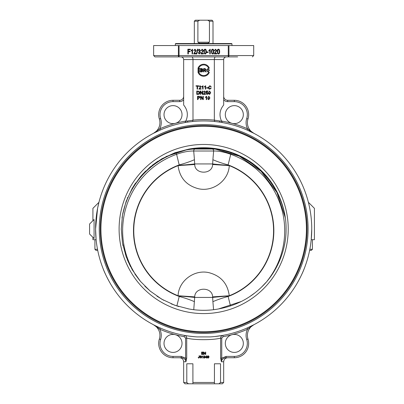 <?xml version="1.0" encoding="UTF-8"?>
<svg xmlns="http://www.w3.org/2000/svg" width="404" height="404" viewBox="0 0 404 404"><rect width="100%" height="100%" fill="white"/><g stroke="black" fill="none" stroke-linecap="round" stroke-linejoin="round"><path stroke-width="0.61" d="M95.99 250.369L97.718 250.369L95.99 250.369L94.92 249.303L94.92 239.693M228.649 56.893L226.351 56.893C224.735 57.055 223.846 57.944 223.685 59.56L223.685 105.01C219.619 109.989 218.923 115.403 221.589 121.251L221.761 121.569M222.352 122.543L222.367 122.569A108.08 108.08 0 0 1 247.041 130.022L253.843 133.295L247.576 128.8A109.413 109.413 0 0 0 231.987 123.336A9.004 9.004 0 0 1 225.447 113.07A9.004 9.004 0 0 1 235.103 105.661A9.004 9.004 0 0 1 243.324 114.635A9.004 9.004 0 0 1 231.987 123.336A109.413 109.413 0 0 0 221.498 121.069M185.572 121.569L185.84 121.069A109.413 109.413 0 0 0 175.351 123.336A9.004 9.004 0 0 0 181.886 113.07A9.004 9.004 0 0 0 172.235 105.661A9.004 9.004 0 0 0 164.014 114.635A9.004 9.004 0 0 0 175.351 123.336A109.413 109.413 0 0 0 159.762 128.8L153.49 133.295L160.297 130.022A108.08 108.08 0 0 1 184.966 122.569L184.982 122.543M180.987 56.893L191.834 56.893L180.987 56.893C182.603 57.055 183.492 57.944 183.653 59.56L183.653 105.01C187.714 109.989 188.41 115.403 185.744 121.251L184.966 122.569M222.134 122.205L221.589 121.251L214.342 120.129A109.413 109.413 0 0 0 192.996 120.129L192.551 121.513M221.847 121.72L222.094 122.144M221.847 121.715L222.033 122.038M98.94 202.318C96.697 211.231 95.581 220.135 95.586 229.018L97.586 208.338L98.94 202.318L92.92 208.338L92.92 220.68M311.747 229.018L311.216 239.693L314.418 239.693L314.418 208.338L308.398 202.318C310.641 211.231 311.757 220.129 311.747 229.018C311.757 220.129 310.641 211.231 308.398 202.318M94.076 219.523L89.582 224.018L89.582 234.022L94.076 238.512L94.076 219.523M218.443 49.202C219.241 49.172 219.645 49.965 219.66 51.591C219.66 53.171 219.256 53.964 218.443 53.969L217.594 53.49L217.226 51.591C217.226 49.995 217.635 49.202 218.443 49.202M218.443 53.5C217.983 53.631 217.731 52.995 217.695 51.591L217.928 50.01L218.438 49.677C218.902 49.546 219.155 50.182 219.19 51.591C219.15 52.99 218.902 53.631 218.443 53.5M212.64 49.202C213.438 49.172 213.842 49.965 213.857 51.591C213.857 53.171 213.453 53.964 212.64 53.969L211.792 53.49L211.423 51.591C211.423 49.995 211.832 49.202 212.64 49.202M212.64 53.5C212.181 53.631 211.928 52.995 211.893 51.591L212.125 50.01L212.635 49.677C213.1 49.546 213.352 50.182 213.388 51.591C213.347 52.99 213.1 53.631 212.64 53.5M206.732 51.914L208.141 51.914L208.141 52.49L206.732 52.49L206.732 51.914M203.394 53.894L200.919 53.894L202.919 50.485L202.212 49.677L201.475 50.611L201.005 50.55L202.222 49.202L203.389 50.5L201.561 53.338L203.394 53.338L203.394 53.894M197.495 49.142L197.869 49.142L196.783 53.969L196.415 53.969L197.495 49.142M192.097 53.894L192.097 50.237L191.183 50.929L191.183 50.374L192.556 49.202L192.556 53.894L192.097 53.894M187.855 49.222L190.375 49.222L190.375 49.773L188.35 49.773L188.35 51.217L190.102 51.217L190.102 51.768L188.35 51.768L188.35 53.894L187.855 53.894L187.855 49.222M196.142 53.894L193.673 53.894L195.667 50.485L194.96 49.677L194.228 50.611L193.758 50.55L194.97 49.202L196.137 50.5L194.309 53.338L196.142 53.338L196.142 53.894M198.546 52.576L199.273 53.495L200.041 52.52L198.99 51.677L199.874 50.404L199.263 49.672L198.591 50.515L198.132 50.414L199.253 49.202L200.344 50.414L199.823 51.358L200.525 52.51L199.268 53.969L198.086 52.651L198.546 52.576M205.101 49.202C205.899 49.172 206.303 49.965 206.318 51.591C206.318 53.171 205.914 53.964 205.101 53.969L204.252 53.49L203.884 51.591C203.884 49.995 204.293 49.202 205.101 49.202M205.101 53.5C204.641 53.631 204.389 52.995 204.353 51.591L204.586 50.01L205.096 49.677C205.56 49.546 205.813 50.182 205.848 51.591C205.808 52.99 205.56 53.631 205.101 53.5M209.787 53.894L209.787 50.237L208.873 50.929L208.873 50.374L210.247 49.202L210.247 53.894L209.787 53.894M216.731 53.894L214.261 53.894L216.261 50.485L215.549 49.677L214.817 50.611L214.347 50.55L215.564 49.202L216.731 50.5L214.898 53.338L216.731 53.338L216.731 53.894M207.989 68.513L209.423 70.245L207.989 71.963L206.55 70.281L207.989 68.513M207.984 71.584L206.959 70.286L207.989 68.892L209.014 70.24L207.984 71.584M200.828 68.569L201.955 68.569L202.949 69.422L202.53 70.129L203.096 70.937L201.975 71.907L200.828 71.907L200.828 68.569M201.874 69.973L201.227 69.973L201.227 68.963L202.561 69.473L201.874 69.973M201.975 71.513L201.227 71.513L201.227 70.367L202.687 70.937L201.975 71.513M198.005 72.24A6.004 6.004 0 0 0 209.328 72.24L208.616 72.24A5.338 5.338 0 0 1 198.723 72.24L198.005 72.24M209.328 68.236A6.004 6.004 0 0 0 198.005 68.236L198.723 68.236A5.338 5.338 0 0 1 208.616 68.236L209.328 68.236M198.056 68.569L200.227 68.569L200.227 68.963L198.455 68.963L198.455 69.983L200.116 69.983L200.116 70.377L198.455 70.377L198.455 71.513L200.298 71.513L200.298 71.907L198.056 71.907L198.056 68.569M203.651 68.569L204.98 68.569L206.05 69.478L205.202 70.387L206.292 71.907L205.793 71.907L204.505 70.422L204.045 70.422L204.045 71.907L203.651 71.907L203.651 68.569M204.899 70.043L204.045 70.043L204.045 68.938L204.995 68.938L205.636 69.478L204.899 70.043M208.833 96.258L209.918 97.965L208.833 99.662L208.075 99.318L207.747 97.965L208.833 96.258M208.833 99.328L208.166 97.965L208.378 96.839L208.828 96.596L209.499 97.965L208.833 99.328M200.657 96.273L201.111 96.273L202.864 98.889L202.864 96.273L203.288 96.273L203.288 99.606L202.833 99.606L201.081 96.99L201.081 99.606L200.657 99.606L200.657 96.273M209.61 91.011L210.696 92.713L209.61 94.415L208.853 94.071L208.525 92.713L209.61 91.011M209.61 94.076L208.944 92.713L209.156 91.587L209.605 91.349L210.277 92.713L209.61 94.076M205.495 94.359L203.288 94.359L205.065 91.925L204.439 91.349L203.363 91.976L204.449 91.011L205.49 91.935L203.858 93.965L205.495 93.965L205.495 94.359M196.773 91.021L199.005 91.309L199.531 92.673C199.455 93.88 198.935 94.44 197.98 94.359L196.773 94.359L196.773 91.021M197.93 93.965L197.218 93.965L197.218 91.415L198.485 91.486L199.076 92.668L198.743 93.733L197.93 93.965M206.666 87.693L207.924 87.693L207.924 88.107L206.666 88.107L206.666 87.693M202.662 89.107L202.662 86.501L201.843 86.991L201.843 86.597L203.071 85.759L203.071 89.107L202.662 89.107M197.107 86.168L196.011 86.168L196.011 85.774L198.652 85.774L198.652 86.168L197.551 86.168L197.551 89.107L197.107 89.107L197.107 86.168M201.091 89.107L198.889 89.107L200.662 86.678L200.036 86.097L198.965 86.724L200.046 85.759L201.086 86.688L199.455 88.713L201.091 88.713L201.091 89.107M205.252 89.107L205.252 86.501L204.434 86.991L204.434 86.597L205.661 85.759L205.661 89.107L205.252 89.107M211.252 88.047L209.868 89.163C208.823 89.087 208.297 88.506 208.302 87.415L209.878 85.714L211.196 86.688L210.762 86.789L209.868 86.092L208.757 87.415L209.833 88.784L210.807 87.936L211.252 88.047M200.137 91.021L200.591 91.021L202.343 93.642L202.343 91.021L202.768 91.021L202.768 94.359L202.313 94.359L200.561 91.738L200.561 94.359L200.137 94.359L200.137 91.021M206.363 93.45L207.005 94.076L207.712 93.263L206.999 92.506L206.005 92.779L206.328 91.067L207.984 91.067L207.984 91.456L206.656 91.456L206.474 92.354L207.106 92.142L208.146 93.223L207.878 94.011L207.005 94.415L205.934 93.486L206.363 93.45M197.551 96.273L199.318 96.303L200.096 97.238L198.849 98.253L197.995 98.253L197.995 99.606L197.551 99.606L197.551 96.273M198.854 97.859L197.995 97.859L197.995 96.667L199.258 96.697L199.642 97.253L198.854 97.859M206.287 99.606L206.287 97L205.469 97.495L205.469 97.096L206.697 96.258L206.697 99.606L206.287 99.606M228.947 45.551L253.707 45.551L253.707 55.56L228.947 55.56L228.947 45.551L228.27 45.551L228.27 56.893A1.333 0.672 -90 0 0 228.947 55.56L179.063 55.56L179.063 45.551L178.391 45.551L178.391 55.56A1.333 0.672 90 0 0 179.063 56.893L237.658 56.893M169.68 56.893L154.964 56.893L179.063 56.893L179.063 55.56L153.631 55.56L153.631 45.551L178.391 45.551M191.834 56.893C192.536 57.055 192.925 57.944 192.996 59.56L214.342 59.56C214.413 57.944 214.797 57.055 215.504 56.893L174.185 56.893M179.063 45.551L228.27 45.551M223.685 59.56L214.342 59.56L214.342 120.129M183.653 59.56L192.996 59.56L192.996 120.129M214.787 121.513L214.337 120.225M223.685 96.288A4.005 4.005 0 0 0 227.684 100.293A4.005 4.005 0 0 1 223.685 96.288A4.005 4.005 0 0 0 227.684 100.293L227.684 101.626L234.315 101.626A13.009 13.009 0 0 1 246.708 118.594A13.342 13.342 0 0 0 247.576 128.8L247.041 130.022M250.95 131.83L253.843 133.295A12.009 12.009 0 0 1 247.98 119.003A14.342 14.342 0 0 0 234.315 100.293L227.684 100.293M183.653 96.288A4.005 4.005 0 0 1 179.649 100.293L173.018 100.293A14.342 14.342 0 0 0 159.358 119.003A12.009 12.009 0 0 1 153.49 133.295L153.505 133.285A12.009 12.009 0 0 0 159.358 119.003L160.625 118.594A13.009 13.009 0 0 1 173.018 101.626L179.649 101.626A5.338 5.338 0 0 0 183.653 99.818M160.297 130.022L159.762 128.8A13.342 13.342 0 0 0 160.625 118.594M247.632 128.851L249.99 130.795M92.92 237.36L92.92 239.693L96.117 239.693L95.586 229.018M231.987 43.885L231.654 43.551L175.679 43.551L175.346 43.885L231.987 43.885L231.987 45.551M110.07 174.982C110.964 173.442 110.964 173.442 110.07 174.982C109.186 176.528 109.186 176.528 110.07 174.982M187.658 120.932L187.658 122.134M197.167 336.906A108.08 108.08 0 0 1 111.171 173.114A108.08 108.08 0 0 1 296.162 173.114A108.08 108.08 0 0 1 210.171 336.906L197.167 336.906M186.709 338.087C193.708 340.198 213.595 340.203 220.624 338.087L220.624 358.171L221.397 361.752L221.756 358.171L221.756 338.087L223.074 336.699L222.841 335.386L215.196 336.481M210.54 336.88L210.171 336.906M186.794 382.467L183.653 382.467L184.987 383.8L188.395 383.8L186.794 382.467L186.794 363.787L192.9 363.787L192.91 383.8L188.395 383.8L218.938 383.8L214.428 383.8L214.433 363.787L220.539 363.787L220.539 382.467L223.685 382.467L223.685 361.752L221.397 361.752C221.811 359.257 223.367 357.919 226.063 357.747L234.315 357.747A14.342 14.342 0 0 0 247.98 339.037A14.342 14.342 0 0 1 234.315 357.747A14.342 14.342 0 0 0 247.98 339.037A12.009 12.009 0 0 1 253.843 324.745L247.041 328.013L247.576 329.235L253.828 324.755M185.709 335.598L187.658 335.906M153.49 324.745A12.009 12.009 0 0 1 159.358 339.037A12.009 12.009 0 0 0 153.49 324.745L159.762 329.235A109.413 109.413 0 0 0 175.351 334.704A9.004 9.004 0 0 1 181.886 344.971A9.004 9.004 0 0 1 172.235 352.379A9.004 9.004 0 0 1 164.014 343.405A9.004 9.004 0 0 1 175.351 334.704A109.413 109.413 0 0 0 184.259 336.699L184.497 335.386A108.08 108.08 0 0 1 160.297 328.013L156.383 326.205M195.056 336.754L190.643 336.31M188.643 336.047L187.986 335.956M102.929 268.165C105.272 274.871 111.161 285.163 112.267 286.699C111.161 285.163 105.272 274.871 102.929 268.165M304.409 268.165C302.061 274.871 296.177 285.163 295.066 286.699C296.177 285.163 302.061 274.871 304.409 268.165M99.258 229.018A104.409 104.409 0 0 1 255.873 138.597A104.409 104.409 0 0 1 255.873 319.443A104.409 104.409 0 0 1 99.258 229.018M243.324 343.405A9.004 9.004 0 0 0 231.987 334.704A9.004 9.004 0 0 0 225.447 344.971A9.004 9.004 0 0 0 235.103 352.379A9.004 9.004 0 0 0 243.324 343.405M205.949 357.277L206.691 356.222L206.691 357.277L205.949 357.277L206.616 357.277L206.616 356.333M204.656 357.904L205.121 356.944L204.651 355.99M208.242 357.055L208.681 356.53L208.247 355.99M208.302 358.136L207.54 357.555L208.307 357.904L208.848 357L208.292 357.308L207.6 356.54L208.338 355.752L209.131 356.884L208.302 358.136L207.919 357.53M208.186 357.904L208.716 357.055M208.338 355.752L207.499 356.54L208.292 357.308M208.817 356.53L208.363 357.055L207.898 356.55L208.373 355.99L208.681 356.53M204.682 358.136L204.126 357.899L203.894 356.944L204.682 355.752L205.459 356.944L204.682 358.136L204.136 357.899L203.899 356.944L204.682 355.752M204.202 356.944L204.677 355.99L205.156 356.944L204.682 357.904L204.202 356.944M200.904 357.863L200.132 357.323L200.833 357.863L201.424 357.464L199.924 356.363L200.758 355.722L201.657 356.419L200.773 355.995L200.318 356.555L201.323 356.868L201.727 357.439L200.849 358.136L200.132 357.323M201.657 356.419L200.758 355.722M201.707 356.419L201.354 356.444M200.849 355.995L200.318 356.555M200.404 356.555L201.384 356.868L201.778 357.439L200.849 358.136M203.833 354.424L203.828 352.086L205.414 353.919L205.414 352.086L205.717 352.086L205.717 354.424L204.136 352.591L204.136 354.424L203.833 354.424L203.833 352.086M205.368 353.854L205.414 352.086M204.121 352.591L205.394 354.424M201.611 354.424L201.611 352.086L203.343 352.086L203.348 352.364L201.924 352.364L201.924 353.076L203.252 353.076L203.262 353.354L201.924 353.354L201.924 354.146L203.399 354.146L203.399 354.424L201.611 354.424M203.343 352.086L203.343 352.364M201.97 352.364L201.97 353.076M203.252 353.076L203.252 353.354M201.97 353.354L201.97 354.146M203.399 354.424L203.399 354.146M198.904 357.863L198.43 357.399L198.778 357.863L199.127 357.368L199.127 355.762L199.435 355.762L199.435 357.353L198.778 358.136L198.152 357.434L198.43 357.399M198.778 358.136L199.546 357.353L199.435 355.762M203.146 355.752L203.156 358.096L202.853 358.096L202.853 356.272L202.263 356.616L203.146 355.752L203.146 358.096M202.874 356.272L202.263 356.616M207.207 357.54L206.984 358.096L206.616 358.096L206.616 357.54M206.691 358.096L206.691 357.54L205.661 357.54L205.661 357.277L206.984 355.762L206.984 357.277L207.303 357.277L206.984 357.54M205.661 357.277L205.661 357.54M205.611 357.277L206.747 355.762M220.539 382.467L218.938 383.8L222.346 383.8L223.685 382.467M184.259 336.699L185.582 338.087L185.582 358.171L185.941 361.752C185.527 359.257 183.966 357.919 181.27 357.747L173.018 357.747L181.27 357.747L179.649 357.747L181.27 357.747L181.27 356.414L173.018 356.414A13.009 13.009 0 0 1 160.625 339.446L159.358 339.037A14.342 14.342 0 0 0 173.018 357.747L173.018 356.414M226.063 357.747L226.063 356.414L221.756 358.176L220.624 358.171M221.261 336.29L222.013 335.679M159.701 329.184L157.338 327.24M181.27 356.414L185.582 358.176L186.714 358.171L186.714 338.087C186.577 336.572 185.84 335.674 184.497 335.386A108.08 108.08 0 0 1 160.297 328.013L159.762 329.235A13.342 13.342 0 0 1 160.625 339.446M183.653 382.467L183.653 361.752L185.941 361.752L186.714 358.171M185.582 338.087L186.714 338.087M222.841 335.386C221.498 335.668 220.761 336.567 220.624 338.087L221.756 338.087M187.809 308.767L188.794 308.939A81.295 81.295 0 0 0 218.539 308.939L241.39 301.45M249.273 296.92L255.02 292.804M261.55 287.098L266.029 282.366M271.715 275.063L275.472 269.074M279.603 260.721L279.947 259.903M284.431 245.188L284.643 244.122M286.062 229.437L286.057 228.194M284.593 213.666L284.32 212.312L284.593 213.666M280.058 198.409L276.77 191.339L280.058 198.409M272.478 184.098L267.857 177.841L272.478 184.098M262.499 171.882L256.843 166.706L262.499 171.882M250.369 161.847L243.551 157.717L250.369 161.847M236.143 154.182L228.538 151.455L236.143 154.182M219.529 149.273L218.539 149.101L219.529 149.273M165.943 156.59L188.794 149.101L165.948 156.585M158.06 161.12L152.313 165.236L158.06 161.12M145.788 170.942L141.304 175.674L145.788 170.942M135.618 182.977L131.845 188.996L135.618 182.977M127.73 197.319L127.391 198.132L127.73 197.319M122.902 212.852L122.695 213.918L122.902 212.852M121.276 228.603L121.281 229.846M122.74 244.375L123.013 245.723M127.275 259.631L130.568 266.701M134.86 273.942L139.476 280.199M144.834 286.158L150.495 291.334M156.964 296.193L163.787 300.324M171.19 303.859L178.8 306.586M119.104 229.018A84.562 84.562 0 0 0 245.95 302.253A84.562 84.562 0 0 0 245.95 155.787A84.562 84.562 0 0 0 119.104 229.018M188.794 308.939L174.907 305.298L161.832 299.238L150.232 291.117L140.466 281.391L132.275 269.791L126.164 256.742L122.473 242.895L121.276 229.018L122.473 215.145L126.164 201.293L132.275 188.249L140.466 176.649L150.232 166.923L161.832 158.802L174.907 152.742L188.794 149.101A81.295 81.295 0 0 1 218.539 149.101C235.436 152.202 249.803 159.514 261.651 171.038C276.785 185.325 286.421 208.212 286.062 229.018C286.421 249.829 276.785 272.715 261.651 287.002C249.803 298.526 235.436 305.838 218.539 308.939M218.064 312.348L213.888 312.964M217.645 312.418L215.882 312.696M189.274 145.692L193.45 145.076M189.703 145.617L191.511 145.334M100.258 229.018A103.409 103.409 0 0 0 255.373 318.574A103.409 103.409 0 0 0 255.373 139.466A103.409 103.409 0 0 0 100.258 229.018M309.615 250.369L311.348 250.369L309.615 250.369M193.758 309.706L194.718 296.874C194.839 286.653 212.504 286.673 212.615 296.874L212.898 301.677A26.684 5.52 165.4 0 1 228.129 296.475L229.26 295.743C227.664 283.583 220.943 275.902 209.095 272.71C194.637 269.12 178.659 280.613 178.073 295.743L179.204 296.475L176.851 305.969M194.718 164.504L194.44 159.701A26.684 5.52 -14.6 0 1 179.204 164.903L178.512 165.377A26.684 1.475 176.1 0 0 194.683 163.938L212.656 163.938L212.615 164.504C212.494 174.72 194.834 174.7 194.718 164.504L178.073 165.63C179.669 177.795 186.39 185.471 198.238 188.668C212.696 192.259 228.674 180.76 229.26 165.63L212.615 164.504M212.656 163.938A26.684 1.475 -176.1 0 0 228.826 165.377L228.129 164.903A26.684 5.52 14.6 0 1 212.898 159.701L212.656 163.938M212.615 296.874L229.26 295.743A69.912 69.912 0 0 0 229.26 165.63L228.826 165.377M178.512 165.377L178.073 165.63A69.912 69.912 0 0 0 178.073 295.743L194.718 296.874M230.482 305.969L228.129 296.475A70.19 70.19 0 0 0 228.129 164.903L230.734 154.308A81.037 81.037 0 0 1 267.074 281.154M228.826 296.001A26.684 1.475 -3.9 0 0 212.656 297.435L194.683 297.435A26.684 1.475 3.9 0 0 178.512 296.001M194.44 301.677A26.684 5.52 14.6 0 0 179.204 296.475A70.19 70.19 0 0 1 179.204 164.903L176.604 154.308C183.052 152 188.754 150.904 193.708 151.01A2 1.389 -90 0 1 194.885 149.036C189.466 149.076 183.194 150.338 176.073 152.813L185.189 150.202M194.44 159.701L193.708 151.01L213.63 151.01L212.898 159.701M212.453 149.036A2 1.389 -90 0 1 213.63 151.01C218.614 150.909 224.316 152.005 230.734 154.308L231.265 152.813C224.18 150.344 217.907 149.086 212.453 149.036L194.885 149.036M285.305 217.993A82.618 82.618 0 0 0 231.265 152.813L221.241 150.015M213.969 148.707L213.676 148.374L193.662 148.374L193.37 148.707L213.969 148.707L239.36 156.166L261.095 171.276L276.932 192.486L285.254 217.61A82.628 82.628 0 0 0 213.969 148.707M213.009 21.2L212.009 20.2L207.631 20.2L209.444 21.2L213.009 21.2L213.009 43.551M209.444 21.2L209.444 42.218L207.873 43.218L199.46 43.218L197.889 42.218L197.889 21.2L199.707 20.2L195.329 20.2L194.329 21.2L197.889 21.2M207.873 43.218L209.444 42.218L197.889 42.218L199.46 43.218M199.707 20.2L207.631 20.2M212.898 301.677L213.575 309.706M140.264 281.154A81.037 81.037 0 0 1 176.604 154.308L176.073 152.813A82.618 82.618 0 0 0 122.028 217.993M97.51 249.303L94.92 249.303M223.685 99.818A5.338 5.338 0 0 0 227.684 101.626M192.996 120.225L185.744 121.251M253.843 133.295A12.009 12.009 0 0 1 247.98 119.003A14.342 14.342 0 0 0 234.315 100.293L234.315 101.626M247.98 119.003L246.708 118.594M173.018 100.293L173.018 101.626M179.649 100.293L179.649 101.626M223.074 336.699A109.413 109.413 0 0 0 247.576 329.235A13.342 13.342 0 0 0 246.708 339.446A13.009 13.009 0 0 1 234.315 356.414L226.063 356.414M159.358 339.037A14.342 14.342 0 0 0 173.018 357.747M246.708 339.446L247.98 339.037A12.009 12.009 0 0 1 253.843 324.745M234.315 357.747L234.315 356.414M214.433 382.467L192.9 382.467M100.924 229.018A102.742 102.742 0 0 1 255.04 140.042A102.742 102.742 0 0 1 255.04 317.999A102.742 102.742 0 0 1 100.924 229.018M312.413 239.693L312.413 249.303L309.828 249.303M153.631 55.56L154.964 56.893M253.707 55.56L252.369 56.893M175.346 43.885L175.346 45.551M219.68 120.932L219.68 122.134M183.653 361.752C183.416 359.323 182.083 357.984 179.649 357.747M223.685 361.752C223.922 359.323 225.255 357.984 227.684 357.747M312.413 249.303L311.348 250.369M194.329 21.2L194.329 43.551M193.37 148.707A82.628 82.628 0 0 0 122.084 217.61"/></g></svg>

